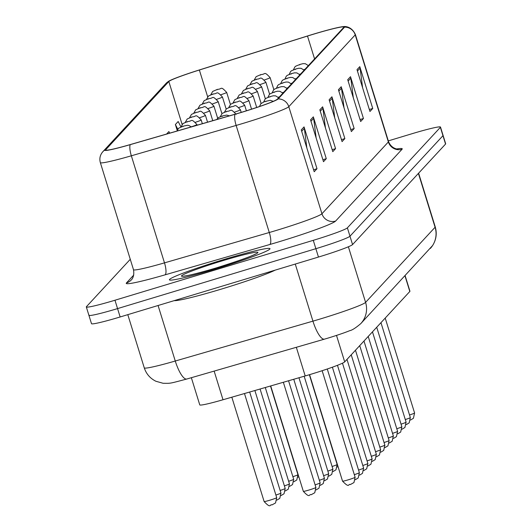 <?xml version="1.0" encoding="UTF-8"?>
<svg xmlns="http://www.w3.org/2000/svg" width="532" height="532" viewBox="0 0 532 532"><rect width="100%" height="100%" fill="white"/><g stroke="black" fill="none" stroke-linecap="round" stroke-linejoin="round"><path stroke-width="0.8" d="M405.131 275.682L409.939 291.21A32.904 2.068 162.8 0 1 409.82 291.483L344.696 361.873A32.904 2.068 162.8 0 1 305.202 375.944L223.008 399.751A32.904 2.068 162.8 0 1 199.759 404.872L191.354 377.7M224.158 259.43A52.641 3.305 -17.2 0 0 169.409 279.819A52.641 3.305 -17.2 0 0 215.241 269.072A52.641 3.305 -17.2 0 0 269.99 248.683A52.641 3.305 -17.2 0 0 224.158 259.43A52.641 3.305 -17.2 0 0 169.409 279.819A52.641 3.305 -17.2 0 0 215.241 269.072A52.641 3.305 -17.2 0 0 269.99 248.683A52.641 3.305 -17.2 0 0 224.158 259.43M313.341 34.241A35.099 2.201 162.8 0 1 343.891 27.072A35.099 2.201 162.8 0 1 343.765 27.365L277.338 99.165A35.099 2.201 162.8 0 1 235.21 114.174L130.42 144.531A35.099 2.201 162.8 0 1 105.622 149.991A35.099 2.201 162.8 0 1 105.748 149.705L168.83 81.509A35.099 2.201 162.8 0 1 199.36 70.011L307.496 36.043A35.099 2.201 162.8 0 1 313.341 34.241M313.415 34.161A35.97 2.261 -17.2 0 0 307.423 36.003L199.287 69.971A35.97 2.261 -17.2 0 0 168.531 81.343A35.97 2.261 -17.2 0 0 167.999 81.762L104.91 149.958A35.97 2.261 -17.2 0 0 130.2 144.651L234.998 114.3A35.97 2.261 -17.2 0 0 278.176 98.912L344.603 27.112A35.97 2.261 -17.2 0 0 343.778 26.6A35.97 2.261 -17.2 0 0 313.415 34.161M89.03 315.044A32.904 2.068 -17.2 0 0 88.91 315.316L91.504 323.682A32.904 2.068 -17.2 0 0 120.146 316.966L318.462 257.056L315.868 248.69A32.904 2.068 -17.2 0 0 349.97 236.215L442.97 135.687A32.904 2.068 -17.2 0 0 443.089 135.421A32.904 2.068 -17.2 0 1 442.97 135.687L349.97 236.215A32.904 2.068 -17.2 0 1 315.868 248.69L117.559 308.6L315.868 248.69L313.282 240.324A32.904 2.068 -17.2 0 0 347.383 227.849L440.383 127.328A32.904 2.068 -17.2 0 0 440.496 127.055A32.904 2.068 -17.2 0 0 411.854 133.771L388.307 140.887M88.91 315.316A32.904 2.068 -17.2 0 0 117.559 308.6A32.904 2.068 -17.2 0 1 88.91 315.316L86.324 306.951A32.904 2.068 -17.2 0 0 114.965 300.234L313.282 240.324M301.258 129.914L314.206 171.743L316.992 168.73L304.045 126.902L301.258 129.914M306.851 147.989L304.37 128.392A8.771 8.705 -137.2 0 0 304.045 126.902M313.594 169.755L316.992 168.73M310.548 119.873L323.496 161.695L326.282 158.682L313.335 116.86L310.548 119.873M316.148 137.948L313.661 118.35A8.771 8.705 -137.2 0 0 313.335 116.86M322.884 159.713L326.282 158.682M319.838 109.831L332.786 151.653L335.572 148.641L322.625 106.819L319.838 109.831M325.438 127.906L322.951 108.309A8.771 8.705 -137.2 0 0 322.625 106.819M332.174 149.672L335.572 148.641M357.005 69.659L369.953 111.487L372.739 108.475L359.792 66.646L357.005 69.659M362.598 87.733L360.111 68.136A8.771 8.705 -137.2 0 0 359.792 66.646M369.334 109.499L372.739 108.475M347.715 79.7L360.656 121.529L363.449 118.516L350.502 76.688L347.715 79.7M353.308 97.775L350.821 78.177A8.771 8.705 -137.2 0 0 350.502 76.688M360.044 119.54L363.449 118.516M338.418 89.742L351.366 131.57L354.159 128.558L341.212 86.729L338.418 89.742M344.018 107.816L341.531 88.226A8.771 8.705 -137.2 0 0 341.212 86.729M350.754 129.582L354.159 128.558M329.128 99.79L342.076 141.612L344.862 138.599L331.921 96.777L329.128 99.79M334.728 117.858L332.241 98.267A8.771 8.705 -137.2 0 0 331.921 96.777M341.464 139.63L344.862 138.599M130.274 259.297L86.443 306.678A32.904 2.068 -17.2 0 0 86.324 306.951M169.701 133.153L168.883 131.557L166.569 134.057M180.953 126.935L178.173 121.509L175.387 124.521L177.163 130.267M175.387 124.521L177.774 129.176M318.462 257.056A32.904 2.068 -17.2 0 0 352.563 244.58L445.557 144.052A32.904 2.068 -17.2 0 0 445.676 143.786L440.496 127.055M174.17 300.64A54.836 3.445 -17.2 0 0 221.206 289.142A54.836 3.445 -17.2 0 0 275.184 270.13M404.978 275.849L409.82 291.483M214.143 371.103L223.008 399.751M296.331 347.29L305.202 375.944M336.51 335.426L344.696 361.873M396.952 148.927A54.836 3.445 162.8 0 1 402.046 149.253L335.619 221.059A10.966 10.879 42.8 0 1 321.94 213.758L388.367 141.951A43.87 2.753 -17.2 0 0 388.526 141.592C391.771 149.678 399.326 149.213 397.81 148.98M335.619 221.059A54.836 3.445 162.8 0 1 278.781 241.847A54.836 3.445 162.8 0 1 269.791 244.507L165 274.864A54.836 3.445 162.8 0 1 126.45 282.944L133.745 275.057M276.474 230.383A43.87 2.753 -17.2 0 0 321.94 213.758L288.796 106.679A43.87 2.753 162.8 0 1 236.142 125.439L131.344 155.796A43.87 2.753 162.8 0 1 100.349 162.626L133.492 269.697A43.87 2.753 -17.2 0 0 164.488 262.868L269.285 232.511A43.87 2.753 -17.2 0 0 276.474 230.383M168.531 81.343L165.977 83.471A10.966 10.879 42.8 0 1 167.999 81.762M104.91 149.958A10.966 10.879 -137.2 0 0 102.889 151.66C100.083 154.872 99.238 158.523 100.349 162.626M130.2 144.651A10.966 3.052 73.8 0 0 131.344 155.796L164.488 262.868A10.966 3.052 -106.2 0 1 165 274.864M234.998 114.3A10.966 3.052 73.8 0 0 236.142 125.439L269.285 232.511A10.966 3.052 -106.2 0 1 269.791 244.507M278.176 98.912A10.966 10.879 42.8 0 1 288.796 106.679L355.223 34.879A10.966 10.879 -137.2 0 0 344.603 27.112M343.778 26.6C343.685 26.467 351.313 25.576 355.383 34.52A43.87 2.753 162.8 0 1 355.223 34.879L388.367 141.951A10.966 10.879 42.8 0 0 402.046 149.253M347.383 227.849L352.563 244.58M440.383 127.328L445.557 144.052M114.965 300.234L120.146 316.966M133.492 269.697C134.882 277.89 130.533 280.557 131.264 279.938A10.966 10.879 42.8 0 1 126.45 282.944M105.748 149.705L105.888 150.157M307.496 36.043L314.578 58.919M199.36 70.011L207.666 96.831M168.83 81.509L182.124 124.448M329.561 101.166L332.241 98.267M338.851 91.125L341.531 88.226M348.141 81.083L350.821 78.177M357.431 71.035L360.111 68.136M320.271 111.208L322.951 108.309M310.974 121.249L313.661 118.35M301.684 131.291L304.37 128.392M158.077 305.501L175.267 361.022A21.932 6.105 73.8 0 0 186.825 379.017C168.863 383.772 171.085 383.366 163.118 383.286L155.936 381.271C150.164 378.432 146.28 373.956 144.265 367.845A43.87 2.753 -17.2 0 0 175.267 361.022L312.936 321.142A43.87 2.753 -17.2 0 0 320.124 319.014A43.87 2.753 -17.2 0 0 365.59 302.382L435.083 227.264A43.87 2.753 -17.2 0 0 435.243 226.905C437.138 233.521 436.253 239.746 432.583 245.565L360.822 323.582A21.932 21.765 42.8 0 0 365.59 302.382L348.38 246.768M418.411 173.399L435.083 227.264A21.932 21.765 42.8 0 1 430.315 248.464M295.267 264.058L312.936 321.142A21.932 6.105 73.8 0 0 324.493 339.137L186.825 379.017M300.101 64.399L299.636 64.904L300.101 64.399M304.982 69.286A8.226 0.519 162.8 0 1 303.679 69.725M409.534 414.98A6.584 0.412 -17.2 0 0 414.588 412.992L385.208 318.083M273.86 89.655L270.136 77.639A8.226 0.519 162.8 0 1 264.471 79.913M260.427 75.092L260.893 74.593L260.427 75.092M230.403 104.438L226.679 92.422A8.226 0.519 162.8 0 1 221.013 94.696M216.97 89.875L217.435 89.369L216.97 89.875M295.858 68.994L295.393 69.493L295.858 68.994M300.74 73.875A8.226 0.519 162.8 0 1 299.43 74.314M405.284 419.568A6.584 0.412 -17.2 0 0 410.338 417.58L380.959 322.671M291.609 73.582L291.144 74.088L291.609 73.582M296.49 78.47A8.226 0.519 162.8 0 1 295.187 78.902M401.042 424.164A6.584 0.412 -17.2 0 0 406.096 422.169L376.716 327.266M287.36 78.171L286.894 78.676L287.36 78.171M292.241 83.059A8.226 0.519 162.8 0 1 290.938 83.497M396.792 428.752A6.584 0.412 -17.2 0 0 401.846 426.764L372.467 331.855M283.11 82.766L282.645 83.265L283.11 82.766M287.992 87.654A8.226 0.519 162.8 0 1 286.688 88.086M392.543 433.347A6.584 0.412 -17.2 0 0 397.597 431.352L368.217 336.45M269.611 94.244L265.887 82.227A8.226 0.519 162.8 0 1 260.221 84.502M256.185 79.687L256.643 79.182L256.185 79.687M265.362 98.839L261.644 86.822A8.226 0.519 162.8 0 1 255.978 89.097M251.935 84.275L252.401 83.77L251.935 84.275M261.112 103.427L257.395 91.411A8.226 0.519 162.8 0 1 251.729 93.685M247.686 88.864L248.151 88.365L247.686 88.864M226.153 109.027L222.436 97.01A8.226 0.519 162.8 0 1 216.763 99.285M212.727 94.463L213.192 93.965L212.727 94.463M221.904 113.622L218.187 101.605A8.226 0.519 162.8 0 1 212.521 103.88M208.478 99.058L208.943 98.553L208.478 99.058M217.661 118.21L213.937 106.194A8.226 0.519 162.8 0 1 208.271 108.468M204.228 103.647L204.694 103.148L204.228 103.647M212.753 120.678L209.688 110.782A8.226 0.519 162.8 0 1 204.022 113.063M199.985 108.242L200.444 107.737L199.985 108.242M216.311 267.915A40.006 2.514 -17.2 0 0 257.774 252.747A40.006 2.514 -17.2 0 0 223.088 260.587A40.006 2.514 -17.2 0 0 181.625 275.756A40.006 2.514 -17.2 0 0 216.311 267.915M256.697 107.457L253.146 96.006A8.226 0.519 162.8 0 1 247.48 98.28M243.437 93.459L243.902 92.954L243.437 93.459M278.868 87.354L278.402 87.86L278.868 87.354M283.749 92.242A8.226 0.519 162.8 0 1 282.439 92.681M388.3 437.936A6.584 0.412 -17.2 0 0 393.348 435.947L363.974 341.039M274.618 91.95L274.153 92.448L274.618 91.95M279.5 96.837A8.226 0.519 162.8 0 1 278.196 97.27M384.051 442.524A6.584 0.412 -17.2 0 0 389.105 440.536L359.725 345.634M270.369 96.538L269.904 97.043L270.369 96.538M379.801 447.119A6.584 0.412 -17.2 0 0 384.855 445.131L355.476 350.222M266.12 101.133L265.661 101.632L266.12 101.133M375.552 451.708A6.584 0.412 -17.2 0 0 380.606 449.72L351.226 354.811M251.55 109.16L248.903 100.595A8.226 0.519 162.8 0 1 243.23 102.869M239.194 98.048L239.653 97.549L239.194 98.048M246.389 110.802L244.654 105.183A8.226 0.519 162.8 0 1 238.988 107.464M234.945 102.643L235.41 102.137L234.945 102.643M241.215 112.398L240.404 109.778A8.226 0.519 162.8 0 1 234.738 112.053M230.695 107.231L231.161 106.733L230.695 107.231M226.446 111.826L226.911 111.321L226.446 111.826M207.553 122.187L205.445 115.378A8.226 0.519 162.8 0 1 199.779 117.652M195.736 112.831L196.202 112.332L195.736 112.831M202.346 123.697L201.196 119.966A8.226 0.519 162.8 0 1 195.53 122.247M191.487 117.426L191.952 116.92L191.487 117.426M197.146 125.2L196.946 124.561A8.226 0.519 162.8 0 1 191.281 126.835M187.237 122.014L187.703 121.515L187.237 122.014M371.309 456.303A6.584 0.412 -17.2 0 0 376.357 454.315L346.984 359.406M367.06 460.892A6.584 0.412 -17.2 0 0 372.114 458.903L342.482 363.183M362.811 465.487A6.584 0.412 -17.2 0 0 367.865 463.492L337.468 365.304M358.561 470.075A6.584 0.412 -17.2 0 0 363.615 468.087L332.387 367.2M354.319 474.67A6.584 0.412 -17.2 0 0 359.366 472.675L327.273 368.995M355.123 477.271L353.96 482.564L350.329 484.566C347.988 483.482 349.976 488.828 342.548 481.161A6.584 0.412 -17.2 0 0 348.28 479.817A6.584 0.412 -17.2 0 0 355.123 477.271L322.139 370.711M332.094 466.491A6.584 0.412 -17.2 0 0 337.148 464.502L335.985 469.796L333.085 471.565M222.203 116.415L222.669 115.916L222.203 116.415M327.852 471.086A6.584 0.412 -17.2 0 0 332.906 469.091L331.742 474.391L328.836 476.16M323.602 475.675A6.584 0.412 -17.2 0 0 328.656 473.686L327.493 478.98L324.587 480.748M319.353 480.27A6.584 0.412 -17.2 0 0 324.407 478.275L323.243 483.575L320.337 485.337M315.104 484.858A6.584 0.412 -17.2 0 0 320.158 482.87L318.994 488.163L316.094 489.932M309.065 490.005A6.584 0.412 -17.2 0 0 315.915 487.458L314.751 492.752L311.12 494.753C308.879 493.59 310.568 499.116 303.34 491.349A6.584 0.412 -17.2 0 0 309.065 490.005M292.886 476.685A6.584 0.412 -17.2 0 0 297.94 474.69L296.776 479.99L293.87 481.759M182.995 126.609L183.454 126.104L182.995 126.609M288.643 481.274A6.584 0.412 -17.2 0 0 293.691 479.285L292.534 484.579L289.627 486.348M284.394 485.869A6.584 0.412 -17.2 0 0 289.448 483.874L288.284 489.167L285.378 490.936M280.145 490.457A6.584 0.412 -17.2 0 0 285.199 488.469L284.035 493.763L281.129 495.531M275.895 495.046A6.584 0.412 -17.2 0 0 280.949 493.058L279.785 498.351L276.879 500.12M269.857 500.2A6.584 0.412 -17.2 0 0 276.7 497.653L275.543 502.946L271.912 504.948C269.671 503.777 271.36 509.304 264.131 501.543A6.584 0.412 -17.2 0 0 269.857 500.2M165.977 83.471L102.889 151.66M355.383 34.52L388.526 141.592M360.822 323.582C355.742 327.918 352.031 330.286 349.677 330.685C349.112 330.937 343.459 333.331 328.33 338L324.493 339.137M435.243 226.905L418.611 173.179M144.265 367.845L127.8 314.651M293.458 69.778L294.801 67.005L295.732 66.174L300.134 64.379L303.021 63.654L305.381 63.727L308.374 65.622M414.588 412.992L413.424 418.285L410.518 420.054M270.136 77.639C263.666 70.696 265.847 74.513 260.926 74.566L256.145 76.655L254.249 79.973M226.679 92.422C220.208 85.479 222.389 89.296 217.468 89.349L212.687 91.438L210.798 94.756M289.215 74.374L290.552 71.594L291.489 70.763L295.885 68.967L298.771 68.242L301.139 68.315L304.124 70.211M410.338 417.58L409.174 422.874L406.275 424.642M284.966 78.962L286.302 76.189L287.24 75.351L291.642 73.562L294.522 72.837L296.889 72.911L299.882 74.806M406.096 422.169L404.932 427.469L402.026 429.238M280.716 83.557L282.06 80.778L282.991 79.946L287.393 78.151L290.279 77.426L292.64 77.499L295.632 79.394M401.846 426.764L400.682 432.057L397.776 433.826M276.474 88.146L277.81 85.366L278.741 84.535L283.144 82.746L286.03 82.021L288.397 82.094L291.383 83.99M397.597 431.352L396.433 436.652L393.527 438.415M265.887 82.227C259.417 75.285 261.598 79.108 256.677 79.162L251.895 81.25L250.007 84.561M261.644 86.822C255.167 79.88 257.355 83.697 252.434 83.75L247.653 85.838L245.757 89.157M257.395 91.411C250.924 84.468 253.106 88.285 248.185 88.345L243.403 90.433L241.508 93.745M222.436 97.01C215.959 90.068 218.14 93.885 213.219 93.945L208.444 96.033L206.549 99.344M218.187 101.605C211.716 94.663 213.897 98.48 208.976 98.533L204.195 100.621L202.3 103.933M213.937 106.194C207.467 99.251 209.648 103.068 204.727 103.128L199.946 105.21L198.05 108.528M209.688 110.782C203.217 103.846 205.399 107.664 200.478 107.717L195.696 109.805L193.808 113.117M255.107 254.329L255.533 253.977C251.53 256.304 238.469 260.946 216.351 267.889C186.18 276.826 183.673 275.995 184.325 276.015L184.877 276.068M253.146 96.006C246.675 89.063 248.856 92.881 243.935 92.934L239.154 95.022L237.259 98.334M272.224 92.734L273.561 89.961L274.499 89.13L278.894 87.334L281.78 86.61L284.148 86.683L287.134 88.578M393.348 435.947L392.19 441.241L389.284 443.01M267.975 97.329L269.312 94.55L270.249 93.718L274.652 91.93L277.531 91.198L279.899 91.278L282.891 93.173M389.105 440.536L387.941 445.829L385.035 447.598M263.726 101.918L265.069 99.145L266 98.314L270.402 96.518L273.288 95.793L275.649 95.866L278.642 97.762M384.855 445.131L383.692 450.424L380.786 452.193M260.979 105.994L259.496 106.506L260.82 103.733L264.404 101.679L270.163 100.302L273.302 101.326M380.606 449.72L379.442 455.013L376.536 456.782M248.903 100.595C242.426 93.652 244.607 97.469 239.686 97.529L234.905 99.61L233.016 102.929M244.654 105.183C238.176 98.247 240.364 102.064 235.443 102.117L230.662 104.206L228.767 107.517M240.404 109.778C233.934 102.836 236.115 106.653 231.194 106.706L226.413 108.794L224.517 112.112M338.073 466.697L337.328 466.976M236.155 114.367C229.684 107.431 231.866 111.248 226.945 111.301L222.163 113.389L220.268 116.701M205.445 115.378C198.968 108.435 201.149 112.252 196.235 112.305L191.453 114.393L189.558 117.712M201.196 119.966C194.725 113.03 196.907 116.847 191.986 116.9L187.204 118.988L185.309 122.3M298.864 476.891L298.12 477.164M196.946 124.561C190.476 117.619 192.657 121.436 187.736 121.489L182.955 123.577L181.06 126.895M376.357 454.315L375.2 459.608L372.294 461.377M372.114 458.903L370.95 464.197L368.044 465.966M367.865 463.492L366.701 468.792L363.795 470.561M363.615 468.087L362.452 473.38L359.546 475.149M359.366 472.675L358.209 477.975L355.303 479.738M342.548 481.161L309.577 374.654M337.148 464.502L309.358 374.721M229.438 115.843L226.705 115.085L222.695 115.89L218.645 117.459L216.624 119.56M332.906 469.091L304.164 376.244M328.656 473.686L298.957 377.753M324.407 478.275L293.757 379.263M320.158 482.87L288.557 380.766M315.915 487.458L283.35 382.275M303.34 491.349L270.708 385.939M297.94 474.69L270.489 385.999M191.334 126.882L188.74 125.432L187.497 125.273L183.487 126.084L178.705 128.172L176.903 131.065M293.691 479.285L265.282 387.509M289.448 483.874L260.082 389.012M285.199 488.469L254.881 390.521M280.949 493.058L249.674 392.031M276.7 497.653L244.474 393.534M264.131 501.543L231.832 397.198"/></g></svg>
